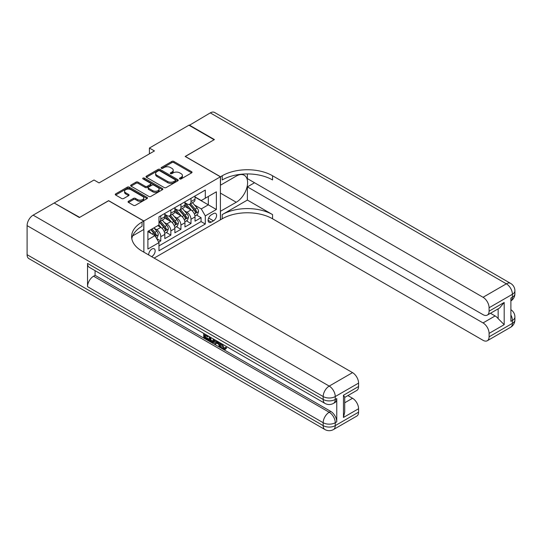 <?xml version="1.0" encoding="UTF-8"?>
<svg xmlns="http://www.w3.org/2000/svg" width="542" height="542" viewBox="0 0 542 542"><rect width="100%" height="100%" fill="white"/><g stroke="black" fill="none" stroke-linecap="round" stroke-linejoin="round"><path stroke-width="0.81" d="M179.748 178.921A0.976 0.562 0 0 0 181.13 178.921L191.631 172.857A1.396 0.806 0 0 0 192.044 172.288A1.396 0.806 0 0 0 191.631 171.712L173.84 161.441A1.396 0.806 0 0 0 171.861 161.441L161.36 167.505A0.976 0.562 0 0 0 161.076 167.905A0.976 0.562 0 0 0 161.36 168.305A0.976 0.562 0 0 0 162.742 168.305L164.104 167.519A4.471 2.581 0 0 1 170.432 167.519L171.916 168.379A4.471 2.581 0 0 1 173.223 170.202A4.471 2.581 0 0 1 171.916 172.031L170.554 172.817A0.976 0.562 0 0 0 170.269 173.216A0.976 0.562 0 0 0 170.554 173.616A0.976 0.562 0 0 0 171.936 173.616L173.298 172.83A4.471 2.581 0 0 1 179.626 172.83L181.103 173.684A4.471 2.581 0 0 1 182.417 175.513A4.471 2.581 0 0 1 181.103 177.336L179.748 178.122A0.976 0.562 0 0 0 179.463 178.521A0.976 0.562 0 0 0 179.748 178.921L179.748 178.122M151.604 256.63A4.56 2.629 120 0 0 151.923 256.468A4.56 2.629 120 0 0 154.904 252.45A4.56 2.629 120 0 0 154.206 248.798A4.56 2.629 120 0 0 151.923 249.022A4.56 2.629 120 0 0 148.718 254.964M128.468 201.278A1.396 0.806 0 0 0 128.061 201.848A1.396 0.806 0 0 0 128.468 202.417L133.461 205.303A1.396 0.806 0 0 0 135.439 205.303L147.099 198.568A1.396 0.806 0 0 0 147.512 197.999A1.396 0.806 0 0 0 147.099 197.423L129.308 187.153A1.396 0.806 0 0 0 127.329 187.153L115.67 193.887A1.396 0.806 0 0 0 115.256 194.456A1.396 0.806 0 0 0 115.67 195.025L121.699 198.507A1.396 0.806 0 0 0 123.678 198.507L128.664 195.628A1.396 0.806 0 0 0 129.077 195.059A1.396 0.806 0 0 0 128.664 194.483L125.676 192.762A3.74 2.161 0 0 1 124.579 191.231A3.74 2.161 0 0 1 126.889 189.239A3.74 2.161 0 0 1 130.968 189.707L142.681 196.468A3.74 2.161 0 0 1 143.772 197.999A3.74 2.161 0 0 1 141.462 199.991A3.74 2.161 0 0 1 137.39 199.524L135.439 198.392A1.396 0.806 0 0 0 133.461 198.392L128.468 201.278L128.468 202.417M108.624 200.764L79.667 217.362L54.491 203.175M108.624 200.648L143.867 221L220.404 176.807L220.404 219.835L154.138 258.094M54.491 202.83L94.017 180.005L99.05 182.918L154.443 150.94L149.409 148.034L188.934 125.209L214.11 139.748L185.154 156.462L220.404 176.807M164.206 187.552A1.396 0.806 0 0 0 166.177 187.552L177.844 180.818A1.396 0.806 0 0 0 178.25 180.249A1.396 0.806 0 0 0 177.844 179.68L160.053 169.402A1.396 0.806 0 0 0 158.074 169.402L146.408 176.136A1.396 0.806 0 0 0 146.001 176.712A1.396 0.806 0 0 0 146.408 177.281L164.206 187.552M143.393 179.131A0.976 0.562 0 0 1 144.382 179.273L162.451 189.7L150.811 196.428A1.396 0.806 0 0 1 148.833 196.428L131.042 186.157L131.042 185.012A1.396 0.806 0 0 0 130.629 185.581A1.396 0.806 0 0 0 131.042 186.157M131.042 185.012L136.028 182.132A1.396 0.806 0 0 1 138.007 182.132L145.222 186.299A1.396 0.806 0 0 0 147.2 186.299L150.513 184.382A1.396 0.806 0 0 0 150.92 183.813A1.396 0.806 0 0 0 150.513 183.243L143 178.907A0.976 0.562 0 0 1 142.715 178.508A0.976 0.562 0 0 1 143.318 177.986A0.976 0.562 0 0 1 144.382 178.108L162.471 188.548A1.396 0.806 0 0 1 162.885 189.124A1.396 0.806 0 0 1 162.471 189.693L162.471 188.548M158.698 242.145L160.784 240.939L156.604 238.527M154.226 228.257L156.76 229.72A5.698 3.286 60 0 1 160.784 236.698L164.815 234.374L164.815 238.615L170.859 235.126L166.272 232.484M164.301 222.444L166.828 223.907A5.698 3.286 60 0 1 170.859 230.885L174.883 228.555L174.883 232.803L180.926 229.313L176.346 226.664M174.368 216.631L176.895 218.094A5.698 3.286 60 0 1 180.926 225.065L184.958 222.742L184.958 226.99L190.994 223.5L190.994 219.253A5.698 3.286 -120 0 0 186.97 212.274L184.443 210.818M186.414 220.851L190.994 223.5M164.815 234.374A5.698 3.286 -120 0 0 160.784 227.396L157.763 225.648M174.883 228.555A5.698 3.286 -120 0 0 170.859 221.583L164.626 217.986M184.958 222.742A5.698 3.286 -120 0 0 180.926 215.763L174.7 212.173M213.453 213.616L211.238 214.896A4.417 2.547 120 0 0 208.352 218.785A4.417 2.547 120 0 0 209.029 222.322A4.417 2.547 120 0 0 211.238 222.105L213.453 220.824A4.417 2.547 120 0 0 216.339 216.935A4.417 2.547 120 0 0 215.662 213.399A4.417 2.547 120 0 0 213.453 213.616M143.867 252.159L143.867 221M147.898 239.72L154.944 235.648L158.975 242.626L158.975 250.77L205.296 224.022L205.296 215.885L201.272 208.907L194.51 205.005M158.975 242.626L147.898 249.022L147.898 231.346L158.975 224.95L158.975 216.814L205.296 190.066L205.296 198.209L216.373 191.814L216.373 209.49L205.296 215.885M164.815 214.368L166.828 215.533A5.698 3.286 60 0 0 169.673 215.818L173.704 213.487A5.698 3.286 -120 0 0 174.883 210.879L174.883 207.627M174.883 208.555L176.895 209.72A5.698 3.286 60 0 0 179.748 209.998L183.772 207.674A5.698 3.286 -120 0 0 184.958 205.066L184.958 201.814M158.975 245.885L201.068 221.583L201.068 217.688L195.025 221.17L195.025 216.929A5.698 3.286 -120 0 0 190.994 209.95L184.768 206.353M184.958 202.742L186.97 203.907A5.698 3.286 -120 0 0 189.815 204.185A5.698 3.286 -120 0 0 190.994 201.577L190.994 198.325M189.815 204.185L193.846 201.861A5.698 3.286 -120 0 0 195.025 199.253L195.025 195.994M160.784 215.763L160.784 219.022A5.698 3.286 60 0 1 159.605 221.631A5.698 3.286 60 0 1 158.975 221.861M159.605 221.631L163.637 219.307A5.698 3.286 -120 0 0 164.815 216.698L164.815 213.44M170.859 209.95L170.859 213.209A5.698 3.286 60 0 1 169.673 215.818M180.926 204.138L180.926 207.396A5.698 3.286 60 0 1 179.748 209.998M180.926 225.065L180.926 229.313M170.859 230.885L170.859 235.126M160.784 236.698L160.784 240.939M154.944 235.648L147.898 231.583M201.272 208.907L208.318 204.835L208.318 196.461L216.373 191.814M195.025 197.159L216.373 209.49M195.025 196.929L201.272 200.533L205.296 198.209M149.409 148.034L149.409 153.847M196.489 215.038L201.068 217.688M201.068 221.583L205.296 224.022M180.14 179.056L181.103 178.501A4.471 2.581 0 0 0 182.417 176.672L182.417 175.513M173.223 170.202L173.223 171.367A4.471 2.581 0 0 1 171.916 173.189L170.947 173.752M191.631 171.712L191.631 172.857L173.84 162.607A1.396 0.806 0 0 0 171.861 162.607L161.753 168.447M177.823 180.832L160.053 170.567A1.396 0.806 0 0 0 158.074 170.567L146.428 177.288M175.371 180.649A0.976 0.562 0 0 0 175.662 180.249A0.976 0.562 0 0 0 175.371 179.849L159.755 170.832A0.976 0.562 0 0 0 158.372 170.832L156.936 171.658A4.471 2.581 0 0 0 155.629 173.487A4.471 2.581 0 0 0 156.936 175.31L167.613 181.475A4.471 2.581 0 0 0 173.941 181.475L175.371 180.649L175.371 181.807A0.976 0.562 0 0 0 175.662 181.407L175.662 180.249M155.629 173.487L155.629 174.646A4.471 2.581 0 0 0 156.936 176.475L156.936 175.31M175.371 181.807L173.941 182.64A4.471 2.581 0 0 1 167.613 182.64L156.936 176.475M131.056 186.163L136.028 183.291L136.028 182.132M150.92 183.813L150.92 184.978A1.396 0.806 0 0 1 150.513 185.547L147.2 187.457A1.396 0.806 0 0 1 145.222 187.457L138.007 183.291A1.396 0.806 0 0 0 136.028 183.291M152.709 190.621A3.74 2.161 0 0 0 156.787 191.089A3.74 2.161 0 0 0 159.097 189.09A3.74 2.161 0 0 0 158 187.566L153.874 185.181A1.396 0.806 0 0 0 151.895 185.181L148.583 187.098A1.396 0.806 0 0 0 148.176 187.667A1.396 0.806 0 0 0 148.583 188.237L152.709 190.621L152.709 191.78A3.74 2.161 0 0 0 156.787 192.247A3.74 2.161 0 0 0 159.097 190.256L159.097 189.09M148.176 187.667L148.176 188.826A1.396 0.806 0 0 0 148.583 189.402L148.583 188.237M152.709 191.78L148.583 189.402M143.772 197.999L143.772 199.158A3.74 2.161 0 0 1 141.462 201.157A3.74 2.161 0 0 1 137.39 200.682L135.439 199.558A1.396 0.806 0 0 0 133.461 199.558L128.488 202.43M124.579 191.231L124.579 192.396A3.74 2.161 0 0 0 125.676 193.921L125.676 192.762M128.664 194.483L128.664 195.628L125.676 193.921M147.099 197.423L147.099 198.568L129.308 188.318A1.396 0.806 0 0 0 127.329 188.318L115.69 195.039M194.944 215.933L197.545 214.429L198.548 211.522A3.774 2.182 -120 0 0 197.078 207.979L192.478 202.647M191.556 210.323L186.102 204.002A10.894 6.287 -120 0 0 184.958 202.803M188.562 208.548L185.513 205.012A9.045 5.224 -120 0 0 184.958 204.409M189.307 204.388L193.961 209.781A3.774 2.182 60 0 1 195.303 212.383C195.872 213.142 196.272 212.904 196.516 211.685A3.774 2.182 -120 0 0 195.167 209.083L190.567 203.758M189.578 204.307L194.578 210.093A1.924 1.111 60 0 1 195.066 210.845L196.516 211.685M195.303 212.383L195.581 212.83M189.233 125.385L210.282 112.885L506.357 283.818A8.543 4.932 120 0 1 510.625 283.398A8.543 8.543 0 0 1 514.9 290.797A8.543 4.932 180 0 1 512.4 294.286L489.087 307.748A8.543 4.932 -120 0 0 483.044 297.28L506.357 283.818A8.543 4.932 60 0 1 512.4 294.286L512.4 297.192L510.889 298.066L510.889 321.325L512.4 320.451L512.4 323.357A8.543 4.932 60 0 1 510.625 327.266L487.312 340.728A8.543 4.932 -120 0 0 489.087 336.819L512.4 323.357A8.543 4.932 0 0 0 514.9 319.868A8.543 8.543 0 0 1 510.625 327.266M189.233 125.033L214.408 139.572L185.256 156.516M220.404 211.292L236.265 202.247A16.023 9.248 120 0 0 246.732 188.128A16.023 9.248 120 0 0 244.273 175.29A16.023 9.248 120 0 0 236.265 176.082L220.506 185.181L220.506 176.753L222.213 175.764A35.603 20.555 180 0 1 272.565 175.764L483.044 297.28M220.506 211.346L220.506 219.781L222.213 218.792A35.603 20.555 180 0 1 272.565 218.792L483.044 340.308A8.543 4.932 -120 0 0 487.312 340.728M247.389 200.066L222.213 214.605A35.603 20.555 180 0 1 272.565 214.605L247.389 200.066L247.389 186.868L254.544 182.742M247.389 173.928L247.389 178.616L483.044 314.665A8.543 4.932 -120 0 0 487.312 315.085A8.543 4.932 -120 0 0 489.087 311.176L504.189 302.456L504.189 324.665L498.145 318.621L498.145 308.832M504.189 324.665L489.087 333.384L489.087 336.819M489.087 333.384A8.543 4.932 -120 0 0 483.044 322.924L495.124 315.945A8.543 4.932 60 0 1 498.145 318.621M247.389 186.868L483.044 322.924M210.282 112.885A8.543 4.932 -60 0 1 214.557 112.458L510.625 283.398M185.256 156.401L220.506 176.753M489.087 307.748L489.087 311.176M490.476 313.262L495.124 315.945M222.213 175.764L222.213 179.951A35.603 20.555 180 0 1 272.565 179.951L272.565 175.764M487.312 315.085L499.67 307.951L504.189 302.456M222.234 344.041L224.103 347.944L224.808 348.194M221.509 343.662L221.427 344.502L223.297 348.411L224.476 348.56L225.797 347.178L226.651 347.896L225.14 349.495L223.379 349.265C221.522 348.005 220.587 346.257 220.58 344.014L220.648 343.161M216.583 343.106L215.384 344.563L214.483 344.041L216.007 340.484M219.842 342.693L221.048 346.9L220.242 347.361L219.341 346.839L218.65 344.299L216.075 342.808L215.384 344.563M205.35 335.545L205.35 337.029L208.914 339.089L208.914 339.888L208.108 340.356L203.69 337.808L203.69 333.371M208.521 336.162L207.722 336.914L204.544 335.078L204.544 337.497L205.35 337.029M87.526 263.412L323.174 399.461A8.543 4.932 120 0 0 324.943 403.377L89.295 267.321A8.543 4.932 -60 0 1 87.526 263.412L87.526 286.671A8.543 4.932 -60 0 1 93.563 276.203L95.074 275.329L330.728 411.385A8.543 4.932 60 0 1 336.765 421.845L336.765 398.594A8.543 4.932 60 0 1 334.997 402.503L333.486 403.377A8.543 4.932 -120 0 0 335.254 399.461L336.765 398.594M95.074 275.329L95.074 270.661M215.032 339.915L214.198 342.205L213.392 342.666L211.434 342.28L209.266 341.026L209.266 336.589M79.369 217.538L108.522 200.709L143.766 221.055L142.051 222.044A35.603 20.555 -0 0 0 131.625 236.583A35.603 20.555 -0 0 0 142.051 251.115L352.53 372.632A8.543 4.932 60 0 1 358.574 383.099L335.254 396.554L335.254 399.461A8.543 4.932 -0 0 1 323.174 399.461L323.174 396.554L27.1 225.621A8.543 4.932 -60 0 1 33.143 215.154L54.186 203.006L79.369 217.538M143.766 221.055L143.766 229.49L132.634 235.912M343.465 395.247L344.719 397.137L344.719 412.083L343.465 417.455L343.465 395.247L358.574 386.527L358.574 383.099M358.574 386.527A8.543 4.932 60 0 1 356.799 390.436L344.719 397.415M27.1 254.693L323.174 425.626A8.543 4.932 120 0 0 324.943 429.542L28.868 258.602A8.543 4.932 -60 0 1 27.1 254.693L27.1 225.621M347.883 395.585L352.53 398.268A8.543 4.932 60 0 1 358.574 408.736L343.465 417.455M336.765 421.845L335.254 422.719L335.254 425.626L358.574 412.171L358.574 408.736M358.574 412.171A8.543 4.932 60 0 1 356.799 416.08L333.486 429.542A8.543 4.932 -120 0 0 335.254 425.626A8.543 4.932 -0 0 1 323.174 425.626L323.174 422.719L87.526 286.671M142.051 222.044L142.051 226.231A35.603 20.555 -0 0 0 131.814 238.67M204.544 337.497L208.108 339.549L208.914 339.089M208.108 339.549L208.108 340.356M204.544 333.865L207.722 336.108L208.074 335.904M207.722 336.108L207.722 336.914M204.544 334.272L204.896 334.068M214.165 339.414L213.392 342.666M210.12 337.083L210.12 340.715L212.789 341.765L213.311 338.926M214.225 340.362L215.011 339.909M210.926 337.551L210.926 340.247L213.595 341.297M210.12 340.715L210.926 340.247M211.366 341.433L212.173 340.965M218.717 342.049L220.242 347.361M216.807 340.945L216.333 342.151L218.392 343.343L217.918 341.589M217.315 341.236L217.139 341.69L218.094 342.239M216.333 342.151L217.139 341.69M223.297 348.411L224.103 347.944M221.427 344.502L222.2 344.062M224.991 347.646L225.845 348.364L226.651 347.896M225.845 348.364L225.14 349.495M184.869 221.746L187.471 220.242L188.48 217.335A3.774 2.182 -120 0 0 187.01 213.792L182.41 208.467M181.489 216.136L176.028 209.815A10.894 6.287 -120 0 0 174.883 208.616M178.494 214.361L175.439 210.824A9.045 5.224 -120 0 0 174.883 210.221M179.233 210.208L183.887 215.594A3.774 2.182 60 0 1 185.235 218.196C185.798 218.954 186.204 218.717 186.441 217.498A3.774 2.182 -120 0 0 185.093 214.896L180.493 209.571M179.51 210.12L184.51 215.906A1.924 1.111 60 0 1 184.991 216.658L186.441 217.498M185.235 218.196L185.506 218.643M174.802 227.559L177.403 226.055L178.406 223.148A3.774 2.182 -120 0 0 176.936 219.605L172.336 214.28M171.414 221.949L165.96 215.628A10.894 6.287 -120 0 0 164.815 214.436M168.427 220.174L165.371 216.644A9.045 5.224 -120 0 0 164.815 216.034M169.165 216.021L173.819 221.407A3.774 2.182 60 0 1 175.161 224.009C175.73 224.767 176.13 224.537 176.374 223.311A3.774 2.182 -120 0 0 175.025 220.709L170.425 215.384M169.436 215.933L174.436 221.719A1.924 1.111 60 0 1 174.924 222.471L176.374 223.311M175.161 224.009L175.439 224.456M164.727 233.372L167.329 231.868L168.338 228.961A3.774 2.182 -120 0 0 166.868 225.418L162.268 220.093M161.347 227.762L158.935 224.971M158.352 225.987L157.959 225.533M159.091 221.834L163.745 227.22A3.774 2.182 60 0 1 165.093 229.822C165.662 230.58 166.062 230.35 166.299 229.124A3.774 2.182 -120 0 0 164.958 226.522L160.351 221.197M159.368 221.746L164.368 227.538A1.924 1.111 60 0 1 164.849 228.29L166.299 229.124M165.093 229.822L165.364 230.269M156.408 238.182L157.261 237.687L158.271 234.781A3.774 2.182 -120 0 0 156.801 231.231L153.901 227.877M151.198 233.487L148.867 230.79M148.284 231.807L147.898 231.353M150.778 229.679L153.677 233.04A3.774 2.182 60 0 1 155.019 235.635C155.588 236.393 155.994 236.163 156.231 234.937A3.774 2.182 -120 0 0 154.883 232.342L151.99 228.981M151.015 229.551L154.294 233.351A1.924 1.111 60 0 1 154.782 234.103L156.231 234.937M155.019 235.635L155.297 236.082M156.76 229.72L160.784 227.396M166.828 223.907L170.859 221.583M176.895 218.094L180.926 215.763M186.97 212.274L190.994 209.95M190.994 201.577L195.025 199.253M160.784 219.022L164.815 216.698M170.859 213.209L174.883 210.879M180.926 207.396L184.958 205.066M190.994 219.253L195.025 216.929M208.623 218.033L213.453 220.824M208.114 220.303L211.238 222.105M181.103 178.501L181.103 177.336M170.554 173.616L170.554 172.817M171.916 173.189L171.916 172.031M161.36 168.305L161.36 167.505M171.861 162.607L171.861 161.441M173.84 162.607L173.84 161.441M146.408 177.281L146.408 176.136M158.074 170.567L158.074 169.402M160.053 170.567L160.053 169.402M177.844 180.818L177.844 179.68M167.613 182.64L167.613 181.475M173.941 182.64L173.941 181.475M138.007 183.291L138.007 182.132M145.222 187.457L145.222 186.299M147.2 187.457L147.2 186.299M150.513 185.547L150.513 184.382M144.382 179.273L144.382 178.108M133.461 199.558L133.461 198.392M135.439 199.558L135.439 198.392M137.39 200.682L137.39 199.524M115.67 195.025L115.67 193.887M127.329 188.318L127.329 187.153M129.308 188.318L129.308 187.153M194.368 213.995L198.528 211.597M186.102 204.002L186.617 203.704M195.167 209.083L197.078 207.979M192.159 210.818L193.961 209.781M222.213 214.605L222.213 218.792M272.565 214.605L272.565 218.792M510.889 314.963A8.543 4.932 60 0 1 512.4 320.451A8.543 4.932 180 0 0 514.9 316.962A8.543 8.543 0 0 0 510.889 309.719M512.4 297.192A8.543 4.932 60 0 1 510.889 300.939A8.543 8.543 0 0 0 514.9 293.703A8.543 4.932 0 0 1 512.4 297.192M220.404 193.088L236.265 202.247M33.143 215.154L329.218 386.094L352.53 372.632M93.563 276.203L329.218 412.252L330.728 411.385M344.719 402.781L352.53 398.268M329.218 386.094A8.543 4.932 120 0 0 323.174 396.554A8.543 4.932 180 0 0 335.254 396.554A8.543 4.932 -120 0 0 329.218 386.094M329.218 412.252A8.543 4.932 120 0 0 323.174 422.719A8.543 4.932 180 0 0 335.254 422.719A8.543 4.932 -120 0 0 329.218 412.252M184.294 219.808L188.453 217.41M176.028 209.815L176.55 209.517M185.093 214.896L187.01 213.792M182.085 216.631L183.887 215.594M174.226 225.621L178.386 223.223M165.96 215.628L166.475 215.33M175.025 220.709L176.936 219.605M172.017 222.45L173.819 221.407M164.151 231.441L168.311 229.036M164.958 226.522L166.868 225.418M161.95 228.263L163.745 227.22M155.425 236.481L158.244 234.849M154.883 232.342L156.801 231.231M152.045 233.975L153.677 233.04M514.9 316.962L514.9 319.868M514.9 290.797L514.9 293.703M324.943 403.377A8.543 8.543 0 0 0 333.486 403.377M324.943 429.542A8.543 8.543 0 0 0 333.486 429.542"/></g></svg>
